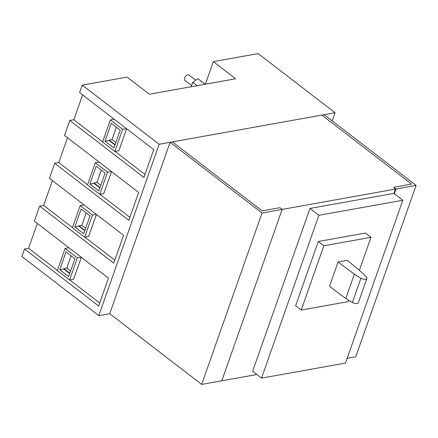 <?xml version="1.0" encoding="UTF-8"?>
<svg xmlns="http://www.w3.org/2000/svg" width="438" height="438" viewBox="0 0 438 438"><rect width="100%" height="100%" fill="white"/><g stroke="black" fill="none" stroke-linecap="round" stroke-linejoin="round"><path stroke-width="0.66" d="M362.21 272.858A38.604 16.649 -160.6 0 1 366.518 277.32A4.194 1.812 -160.6 0 1 366.869 278.53A4.194 1.812 -160.6 0 1 360.917 278.218A38.604 16.649 -160.6 0 1 354.375 274.117A358.552 154.647 -160.6 0 1 338.081 261.962L347.246 260.32A358.552 154.647 -160.6 0 1 362.21 272.858M366.869 278.53L358.322 302.811A4.194 1.812 -160.6 0 1 352.366 302.499A38.604 16.649 -160.6 0 1 345.828 298.398A358.552 154.647 -160.6 0 1 329.529 286.244L338.081 261.962M323.846 245.784L301.213 310.055L295.639 305.768L318.273 241.497L323.846 245.784L370.986 237.336L359.352 270.372M348.779 300.38L348.347 301.607L301.213 310.055M256.86 374.517L221.798 380.803L282.16 209.402L279.926 207.689L262.105 210.881L172.386 141.885L321.848 115.101L411.572 184.097L321.848 115.101L324.147 114.69L416.1 185.4L355.744 356.8L347.142 358.339M394.32 193.722L395.979 189.008L393.751 187.294L411.572 184.097L393.751 187.294L395.202 188.406L394.627 188.51L395.405 189.112L282.16 209.402L279.926 207.689L262.105 210.881L172.386 141.885L170.086 142.301L262.039 213.01L282.16 209.402L221.798 380.803L201.677 384.405L262.039 213.01M395.049 188.838L395.202 188.406M318.88 215.293L309.967 208.433L252.627 371.26L261.541 378.12L318.88 215.293L402.812 200.254L393.893 193.393L395.405 189.112M261.541 378.12L345.472 363.08L402.812 200.254M309.967 208.433L393.893 193.393M318.273 241.497L365.412 233.049L370.986 237.336M335.07 112.736L258.168 53.595L213.328 61.632L235.617 78.769L149.391 94.225L127.097 77.083L82.256 85.114L159.164 144.255L335.07 112.736L332.201 120.883M82.256 85.114L79.617 92.615L153.738 149.61L143.927 177.461L69.812 120.466L64.528 135.462L138.649 192.463L128.838 220.314L54.717 163.314L49.439 178.315L123.554 235.31L113.749 263.161L39.628 206.167L34.35 221.163L108.465 278.157L98.659 306.009L24.539 249.014L21.9 256.515L98.807 315.65L109.73 313.696L170.086 142.301M205.384 84.189L213.328 61.632M98.807 315.65L159.164 144.255M57.362 270.438L28.563 248.291L24.539 249.014M99.716 303.008L69.768 279.981M37.318 223.446L28.563 248.291M81.342 257.298L73.595 279.291L69.571 280.013L77.367 257.873L65.109 248.445L68.936 247.76M72.451 227.59L43.652 205.444L39.628 206.167M114.805 260.161L84.857 237.128M52.407 180.593L43.652 205.444M96.431 214.45L88.684 236.443L84.66 237.166L92.456 215.025L80.198 205.597L84.025 204.913M54.717 163.314L58.741 162.597L87.54 184.743M129.894 217.308L99.946 194.28M67.496 137.746L58.741 162.597M111.52 171.603L103.773 193.596L99.749 194.313L87.49 184.885L95.287 162.75L99.114 162.06M102.634 141.89L73.836 119.744L69.812 120.466M144.983 174.461L115.035 151.433M82.585 94.898L73.836 119.744M126.609 128.75L118.862 150.743L114.838 151.466L122.635 129.325L110.376 119.897L114.203 119.213M77.367 257.873L81.194 257.188M65.109 248.445L57.312 270.585L69.571 280.013M92.456 215.025L96.289 214.341M80.198 205.597L72.401 227.738L84.66 237.166M111.378 171.488L107.545 172.178L95.287 162.75M107.545 172.178L99.749 194.313M122.635 129.325L126.467 128.641M110.376 119.897L102.58 142.038L114.838 151.466M74.942 258.732L68.657 276.586L59.738 269.726L66.023 251.872L74.942 258.732M90.031 215.879L83.746 233.733L74.827 226.879L81.118 209.025L90.031 215.879M105.12 173.032L98.835 190.886L89.916 184.031L96.207 166.177L105.12 173.032M120.209 130.185L113.924 148.039L105.005 141.178L111.296 123.324L120.209 130.185M197.166 85.662L192.786 82.289L197.828 78.687L205.214 84.222M205.061 84.249L197.828 78.687M191.225 86.724L192.786 82.289M59.738 269.726L63.762 269.009L69.713 273.58M74.827 226.879L78.851 226.156L84.802 230.733M89.916 184.031L93.94 183.308L99.891 187.886M105.005 141.178L109.029 140.461L114.98 145.033M63.762 269.009L63.888 268.647L69.839 273.224M78.851 226.156L78.977 225.8L84.928 230.377M93.94 183.308L94.066 182.953L100.017 187.53M109.029 140.461L109.155 140.105L115.106 144.677M191.652 85.509L184.831 80.258A3.356 1.834 -52.4 0 1 184.929 77.236A3.356 1.834 -52.4 0 1 187.88 74.745A3.356 1.834 -52.4 0 1 188.92 74.936L195.737 80.181M100.773 185.383L96.94 182.438L94.066 182.953M96.94 182.438L101.287 170.086M115.862 142.531L112.029 139.585L109.155 140.105M85.684 228.231L81.851 225.285L78.977 225.8M70.595 271.078L66.762 268.133L63.888 268.647M112.029 139.585L116.382 127.239M81.851 225.285L86.198 212.934M66.762 268.133L71.109 255.787M109.73 313.696L201.677 384.405M395.979 189.008L416.1 185.4M360.917 278.218L352.366 302.499M354.375 274.117L345.828 298.398"/></g></svg>
